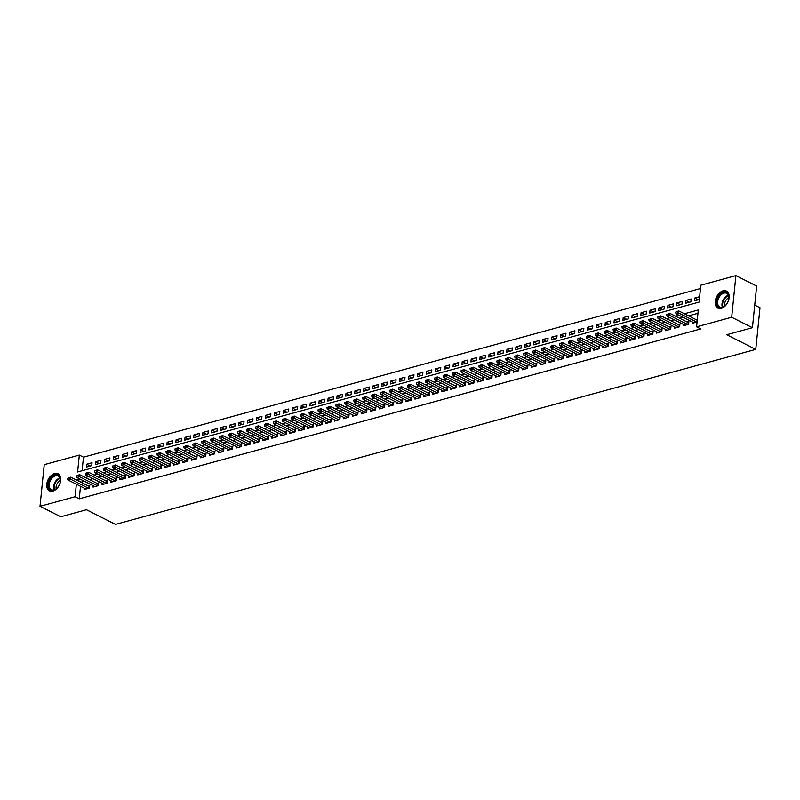 <?xml version="1.0" encoding="UTF-8"?>
<svg xmlns="http://www.w3.org/2000/svg" width="800" height="800" viewBox="0 0 800 800"><rect width="100%" height="100%" fill="white"/><g stroke="black" fill="none" stroke-linecap="round" stroke-linejoin="round"><path stroke-width="1.2" d="M721.28 308.38A9.56 6.23 116.8 0 1 717.87 308.14A9.56 6.23 116.8 0 1 715.68 299.14A9.56 6.23 116.8 0 1 723.06 290.82A9.56 6.23 116.8 0 1 726.48 291.07A9.56 6.23 116.8 0 1 728.67 300.07A9.56 6.23 116.8 0 1 721.28 308.38M52.85 491.1A9.56 6.23 116.8 0 1 49.44 490.86A9.56 6.23 116.8 0 1 47.24 481.86A9.56 6.23 116.8 0 1 54.63 473.54A9.56 6.23 116.8 0 1 58.04 473.79A9.56 6.23 116.8 0 1 60.24 482.79A9.56 6.23 116.8 0 1 52.85 491.1M754.73 305.08L760 307.73L755.77 349.38L115.51 524.4L86.46 509.75L60.75 516.78L40 506.32L44.23 464.68L79.33 455.08L77.61 471.97L699.1 302.08L700.81 285.2L735.91 275.6L731.68 317.25L696.58 326.84L698.3 309.96L684.41 313.75M700.48 288.52L83.48 457.18L79.33 455.08M731.68 317.25L752.43 327.71L756.66 286.06L735.91 275.6M692.31 321.95L692.17 323.34L697.08 322M683.37 324.4L683.23 325.78L688.6 324.32L688.88 321.5L687.01 322.01M674.43 326.84L674.29 328.23L679.65 326.76L679.94 323.95L678.07 324.46M665.49 329.29L665.35 330.67L670.71 329.21L671 326.39L669.12 326.9M656.55 331.73L656.4 333.12L661.77 331.65L662.06 328.84L660.18 329.35M647.6 334.17L647.46 335.56L652.83 334.09L653.11 331.28L651.24 331.79M638.66 336.62L638.52 338.01L643.89 336.54L644.17 333.72L642.3 334.24M629.72 339.06L629.58 340.45L634.94 338.98L635.23 336.17L633.36 336.68M620.78 341.51L620.64 342.89L626 341.43L626.29 338.61L624.41 339.13M611.83 343.95L611.69 345.34L617.06 343.87L617.34 341.06L615.47 341.57M602.89 346.4L602.75 347.78L608.12 346.32L608.4 343.5L606.53 344.01M593.95 348.84L593.81 350.23L599.17 348.76L599.46 345.95L597.59 346.46M585.01 351.29L584.87 352.67L590.23 351.2L590.52 348.39L588.64 348.9M576.07 353.73L575.92 355.12L581.29 353.65L581.58 350.84L579.7 351.35M567.12 356.17L566.98 357.56L572.35 356.09L572.63 353.28L570.76 353.79M558.18 358.62L558.04 360L563.41 358.54L563.69 355.72L561.82 356.24M549.24 361.06L549.1 362.45L554.46 360.98L554.75 358.17L552.88 358.68M540.3 363.51L540.16 364.89L545.52 363.43L545.81 360.61L543.93 361.13M531.35 365.95L531.21 367.34L536.58 365.87L536.86 363.06L534.99 363.57M522.41 368.4L522.27 369.78L527.64 368.32L527.92 365.5L526.05 366.01M513.47 370.84L513.33 372.23L518.69 370.76L518.98 367.95L517.11 368.46M504.53 373.29L504.39 374.67L509.75 373.2L510.04 370.39L508.16 370.9M495.59 375.73L495.44 377.12L500.81 375.65L501.1 372.84L499.22 373.35M486.64 378.17L486.5 379.56L491.87 378.09L492.15 375.28L490.28 375.79M477.7 380.62L477.56 382L482.93 380.54L483.21 377.72L481.34 378.24M468.76 383.06L468.62 384.45L473.98 382.98L474.27 380.17L472.39 380.68M459.82 385.51L459.68 386.89L465.04 385.43L465.33 382.61L463.45 383.13M450.87 387.95L450.73 389.34L456.1 387.87L456.38 385.06L454.51 385.57M441.93 390.4L441.79 391.78L447.16 390.32L447.44 387.5L445.57 388.01M432.99 392.84L432.85 394.23L438.21 392.76L438.5 389.95L436.63 390.46M424.05 395.28L423.91 396.67L429.27 395.2L429.56 392.39L427.68 392.9M415.1 397.73L414.96 399.12L420.33 397.65L420.62 394.84L418.74 395.35M406.16 400.17L406.02 401.56L411.39 400.09L411.67 397.28L409.8 397.79M397.22 402.62L397.08 404L402.44 402.54L402.73 399.72L400.86 400.24M388.28 405.06L388.14 406.45L393.5 404.98L393.79 402.17L391.91 402.68M379.34 407.51L379.2 408.89L384.56 407.43L384.85 404.61L382.97 405.12M370.39 409.95L370.25 411.34L375.62 409.87L375.9 407.06L374.03 407.57M361.45 412.4L361.31 413.78L366.68 412.32L366.96 409.5L365.09 410.01M352.51 414.84L352.37 416.23L357.73 414.76L358.02 411.95L356.15 412.46M343.57 417.28L343.43 418.67L348.79 417.2L349.08 414.39L347.2 414.9M334.62 419.73L334.48 421.12L339.85 419.65L340.13 416.83L338.26 417.35M325.68 422.17L325.54 423.56L330.91 422.09L331.19 419.28L329.32 419.79M316.74 424.62L316.6 426L321.96 424.54L322.25 421.72L320.38 422.24M307.8 427.06L307.66 428.45L313.02 426.98L313.31 424.17L311.43 424.68M298.86 429.51L298.71 430.89L304.08 429.43L304.37 426.61L302.49 427.12M289.91 431.95L289.77 433.34L295.14 431.87L295.42 429.06L293.55 429.57M280.97 434.4L280.83 435.78L286.2 434.31L286.48 431.5L284.61 432.01M272.03 436.84L271.89 438.23L277.25 436.76L277.54 433.95L275.67 434.46M263.09 439.28L262.95 440.67L268.31 439.2L268.6 436.39L266.72 436.9M254.14 441.73L254 443.11L259.37 441.65L259.65 438.83L257.78 439.35M245.2 444.17L245.06 445.56L250.43 444.09L250.71 441.28L248.84 441.79M236.26 446.62L236.12 448L241.48 446.54L241.77 443.72L239.9 444.24M227.32 449.06L227.18 450.45L232.54 448.98L232.83 446.17L230.95 446.68M218.38 451.51L218.23 452.89L223.6 451.43L223.89 448.61L222.01 449.12M209.43 453.95L209.29 455.34L214.66 453.87L214.94 451.06L213.07 451.57M200.49 456.4L200.35 457.78L205.72 456.31L206 453.5L204.13 454.01M191.55 458.84L191.41 460.23L196.77 458.76L197.06 455.95L195.19 456.46M182.61 461.28L182.47 462.67L187.83 461.2L188.12 458.39L186.24 458.9M173.66 463.73L173.52 465.11L178.89 463.65L179.17 460.83L177.3 461.35M164.72 466.17L164.58 467.56L169.95 466.09L170.23 463.28L168.36 463.79M155.78 468.62L155.64 470L161 468.54L161.29 465.72L159.42 466.24M146.84 471.06L146.7 472.45L152.06 470.98L152.35 468.17L150.47 468.68M137.9 473.51L137.75 474.89L143.12 473.43L143.41 470.61L141.53 471.12M128.95 475.95L128.81 477.34L134.18 475.87L134.46 473.06L132.59 473.57M120.01 478.39L119.87 479.78L125.24 478.31L125.52 475.5L123.65 476.01M111.07 480.84L110.93 482.23L116.29 480.76L116.58 477.94L114.7 478.46M102.13 483.28L101.99 484.67L107.35 483.2L107.64 480.39L105.76 480.9M93.18 485.73L93.04 487.11L98.41 485.65L98.69 482.83L96.82 483.35M90.19 466.01L86.67 464.24L92.04 462.77L91.75 465.58L86.39 467.05L86.67 464.24M99.13 463.56L95.62 461.79L100.98 460.32L100.69 463.14L95.33 464.6L95.62 461.79M108.08 461.12L104.56 459.35L109.92 457.88L109.64 460.69L104.27 462.16L104.56 459.35M117.02 458.68L113.5 456.9L118.87 455.44L118.58 458.25L113.21 459.72L113.5 456.9M125.96 456.23L122.44 454.46L127.81 452.99L127.52 455.8L122.16 457.27L122.44 454.46M134.9 453.79L131.38 452.01L136.75 450.55L136.46 453.36L131.1 454.83L131.38 452.01M143.84 451.34L140.33 449.57L145.69 448.1L145.41 450.92L140.04 452.38L140.33 449.57M152.79 448.9L149.27 447.12L154.63 445.66L154.35 448.47L148.98 449.94L149.27 447.12M161.73 446.45L158.21 444.68L163.58 443.21L163.29 446.03L157.93 447.49L158.21 444.68M170.67 444.01L167.15 442.24L172.52 440.77L172.23 443.58L166.87 445.05L167.15 442.24M179.61 441.57L176.1 439.79L181.46 438.32L181.18 441.14L175.81 442.6L176.1 439.79M188.56 439.12L185.04 437.35L190.4 435.88L190.12 438.69L184.75 440.16L185.04 437.35M197.5 436.68L193.98 434.9L199.35 433.44L199.06 436.25L193.69 437.72L193.98 434.9M206.44 434.23L202.92 432.46L208.29 430.99L208 433.81L202.64 435.27L202.92 432.46M215.38 431.79L211.86 430.01L217.23 428.55L216.94 431.36L211.58 432.83L211.86 430.01M224.33 429.34L220.81 427.57L226.17 426.1L225.89 428.92L220.52 430.38L220.81 427.57M233.27 426.9L229.75 425.12L235.11 423.66L234.83 426.47L229.46 427.94L229.75 425.12M242.21 424.45L238.69 422.68L244.06 421.21L243.77 424.03L238.41 425.49L238.69 422.68M251.15 422.01L247.63 420.24L253 418.77L252.71 421.58L247.35 423.05L247.63 420.24M260.09 419.57L256.58 417.79L261.94 416.32L261.66 419.14L256.29 420.61L256.58 417.79M269.04 417.12L265.52 415.35L270.88 413.88L270.6 416.69L265.23 418.16L265.52 415.35M277.98 414.68L274.46 412.9L279.83 411.44L279.54 414.25L274.17 415.72L274.46 412.9M286.92 412.23L283.4 410.46L288.77 408.99L288.48 411.81L283.12 413.27L283.4 410.46M295.86 409.79L292.34 408.01L297.71 406.55L297.42 409.36L292.06 410.83L292.34 408.01M304.81 407.34L301.29 405.57L306.65 404.1L306.37 406.92L301 408.38L301.29 405.57M313.75 404.9L310.23 403.13L315.59 401.66L315.31 404.47L309.94 405.94L310.23 403.13M322.69 402.45L319.17 400.68L324.54 399.21L324.25 402.03L318.89 403.49L319.17 400.68M331.63 400.01L328.11 398.24L333.48 396.77L333.19 399.58L327.83 401.05L328.11 398.24M340.57 397.57L337.06 395.79L342.42 394.33L342.14 397.14L336.77 398.61L337.06 395.79M349.52 395.12L346 393.35L351.36 391.88L351.08 394.69L345.71 396.16L346 393.35M358.46 392.68L354.94 390.9L360.31 389.44L360.02 392.25L354.65 393.72L354.94 390.9M367.4 390.23L363.88 388.46L369.25 386.99L368.96 389.81L363.6 391.27L363.88 388.46M376.34 387.79L372.83 386.01L378.19 384.55L377.9 387.36L372.54 388.83L372.83 386.01M385.29 385.34L381.77 383.57L387.13 382.1L386.85 384.92L381.48 386.38L381.77 383.57M394.23 382.9L390.71 381.13L396.07 379.66L395.79 382.47L390.42 383.94L390.71 381.13M403.17 380.45L399.65 378.68L405.02 377.21L404.73 380.03L399.37 381.49L399.65 378.68M412.11 378.01L408.59 376.24L413.96 374.77L413.67 377.58L408.31 379.05L408.59 376.24M421.05 375.57L417.54 373.79L422.9 372.33L422.62 375.14L417.25 376.61L417.54 373.79M430 373.12L426.48 371.35L431.84 369.88L431.56 372.69L426.19 374.16L426.48 371.35M438.94 370.68L435.42 368.9L440.79 367.44L440.5 370.25L435.13 371.72L435.42 368.9M447.88 368.23L444.36 366.46L449.73 364.99L449.44 367.81L444.08 369.27L444.36 366.46M456.82 365.79L453.31 364.01L458.67 362.55L458.38 365.36L453.02 366.83L453.31 364.01M465.77 363.34L462.25 361.57L467.61 360.1L467.33 362.92L461.96 364.38L462.25 361.57M474.71 360.9L471.19 359.13L476.56 357.66L476.27 360.47L470.9 361.94L471.19 359.13M483.65 358.46L480.13 356.68L485.5 355.21L485.21 358.03L479.85 359.5L480.13 356.68M492.59 356.01L489.07 354.24L494.44 352.77L494.15 355.58L488.79 357.05L489.07 354.24M501.53 353.57L498.02 351.79L503.38 350.33L503.1 353.14L497.73 354.61L498.02 351.79M510.48 351.12L506.96 349.35L512.32 347.88L512.04 350.7L506.67 352.16L506.96 349.35M519.42 348.68L515.9 346.9L521.27 345.44L520.98 348.25L515.62 349.72L515.9 346.9M528.36 346.23L524.84 344.46L530.21 342.99L529.92 345.81L524.56 347.27L524.84 344.46M537.3 343.79L533.79 342.01L539.15 340.55L538.87 343.36L533.5 344.83L533.79 342.01M546.25 341.34L542.73 339.57L548.09 338.1L547.81 340.92L542.44 342.38L542.73 339.57M555.19 338.9L551.67 337.13L557.04 335.66L556.75 338.47L551.38 339.94L551.67 337.13M564.13 336.46L560.61 334.68L565.98 333.22L565.69 336.03L560.33 337.5L560.61 334.68M573.07 334.01L569.55 332.24L574.92 330.77L574.63 333.58L569.27 335.05L569.55 332.24M582.02 331.57L578.5 329.79L583.86 328.33L583.58 331.14L578.21 332.61L578.5 329.79M590.96 329.12L587.44 327.35L592.8 325.88L592.52 328.7L587.15 330.16L587.44 327.35M599.9 326.68L596.38 324.9L601.75 323.44L601.46 326.25L596.1 327.72L596.38 324.9M608.84 324.23L605.32 322.46L610.69 320.99L610.4 323.81L605.04 325.27L605.32 322.46M617.78 321.79L614.27 320.02L619.63 318.55L619.35 321.36L613.98 322.83L614.27 320.02M626.73 319.34L623.21 317.57L628.57 316.1L628.29 318.92L622.92 320.38L623.21 317.57M635.67 316.9L632.15 315.13L637.52 313.66L637.23 316.47L631.86 317.94L632.15 315.13M644.61 314.46L641.09 312.68L646.46 311.22L646.17 314.03L640.81 315.5L641.09 312.68M653.55 312.01L650.03 310.24L655.4 308.77L655.11 311.58L649.75 313.05L650.03 310.24M662.5 309.57L658.98 307.79L664.34 306.33L664.06 309.14L658.69 310.61L658.98 307.79M671.44 307.12L667.92 305.35L673.28 303.88L673 306.7L667.63 308.16L667.92 305.35M680.38 304.68L676.86 302.9L682.23 301.44L681.94 304.25L676.58 305.72L676.86 302.9M689.32 302.23L685.8 300.46L691.17 298.99L690.88 301.81L685.52 303.27L685.8 300.46M83.48 457.18L82.1 470.74M699.65 296.68L694.75 298.02L694.46 300.83L699.36 299.49M80.52 486.3L79.25 498.82L700.73 328.93L696.58 326.84M697.96 313.28L688.56 315.85M683.14 317.33L679.62 318.29M674.2 319.77L670.68 320.73M665.26 322.22L661.74 323.18M656.31 324.66L652.79 325.62M647.37 327.11L643.85 328.07M638.43 329.55L634.91 330.51M629.49 331.99L625.97 332.96M620.54 334.44L617.02 335.4M611.6 336.88L608.08 337.85M602.66 339.33L599.14 340.29M593.72 341.77L590.2 342.73M584.78 344.22L581.26 345.18M575.83 346.66L572.31 347.62M566.89 349.11L563.37 350.07M557.95 351.55L554.43 352.51M549.01 353.99L545.49 354.96M540.06 356.44L536.54 357.4M531.12 358.88L527.6 359.85M522.18 361.33L518.66 362.29M513.24 363.77L509.72 364.73M504.3 366.22L500.78 367.18M495.35 368.66L491.83 369.62M486.41 371.1L482.89 372.07M477.47 373.55L473.95 374.51M468.53 375.99L465.01 376.96M459.58 378.44L456.06 379.4M450.64 380.88L447.12 381.84M441.7 383.33L438.18 384.29M432.76 385.77L429.24 386.73M423.82 388.22L420.29 389.18M414.87 390.66L411.35 391.62M405.93 393.1L402.41 394.07M396.99 395.55L393.47 396.51M388.05 397.99L384.53 398.96M379.1 400.44L375.58 401.4M370.16 402.88L366.64 403.84M361.22 405.33L357.7 406.29M352.28 407.77L348.76 408.73M343.34 410.22L339.81 411.18M334.39 412.66L330.87 413.62M325.45 415.1L321.93 416.07M316.51 417.55L312.99 418.51M307.57 419.99L304.05 420.96M298.62 422.44L295.1 423.4M289.68 424.88L286.16 425.84M280.74 427.33L277.22 428.29M271.8 429.77L268.28 430.73M262.85 432.21L259.33 433.18M253.91 434.66L250.39 435.62M244.97 437.1L241.45 438.07M236.03 439.55L232.51 440.51M227.09 441.99L223.57 442.95M218.14 444.44L214.62 445.4M209.2 446.88L205.68 447.84M200.26 449.33L196.74 450.29M191.32 451.77L187.8 452.73M182.37 454.21L178.85 455.18M173.43 456.66L169.91 457.62M164.49 459.1L160.97 460.07M155.55 461.55L152.03 462.51M146.61 463.99L143.09 464.95M137.66 466.44L134.14 467.4M128.72 468.88L125.2 469.84M119.78 471.33L116.26 472.29M110.84 473.77L107.32 474.73M101.89 476.21L98.37 477.18M92.95 478.66L89.43 479.62M84.01 481.1L80.93 482.29M84.24 488.17L84.1 489.56L89.47 488.09L89.75 485.28L87.88 485.79M697.36 319.18L695.95 319.57M752.43 327.71L726.72 334.73L755.77 349.38M79.25 498.82L75.1 496.73L40 506.32M79.86 479.01L76.78 480.19M76.37 484.2L75.1 496.73M678.99 315.24L675.47 316.2M670.05 317.68L666.53 318.64M661.11 320.12L657.59 321.09M652.16 322.57L648.64 323.53M643.22 325.01L639.7 325.98M634.28 327.46L630.76 328.42M625.34 329.9L621.82 330.86M616.4 332.35L612.87 333.31M607.45 334.79L603.93 335.75M598.51 337.24L594.99 338.2M589.57 339.68L586.05 340.64M580.63 342.12L577.11 343.09M571.68 344.57L568.16 345.53M562.74 347.01L559.22 347.98M553.8 349.46L550.28 350.42M544.86 351.9L541.34 352.86M535.91 354.35L532.39 355.31M526.97 356.79L523.45 357.75M518.03 359.24L514.51 360.2M509.09 361.68L505.57 362.64M500.15 364.12L496.63 365.09M491.2 366.57L487.68 367.53M482.26 369.01L478.74 369.98M473.32 371.46L469.8 372.42M464.38 373.9L460.86 374.86M455.43 376.35L451.91 377.31M446.49 378.79L442.97 379.75M437.55 381.23L434.03 382.2M428.61 383.68L425.09 384.64M419.67 386.12L416.15 387.09M410.72 388.57L407.2 389.53M401.78 391.01L398.26 391.97M392.84 393.46L389.32 394.42M383.9 395.9L380.38 396.86M374.95 398.35L371.43 399.31M366.01 400.79L362.49 401.75M357.07 403.23L353.55 404.2M348.13 405.68L344.61 406.64M339.19 408.12L335.66 409.09M330.24 410.57L326.72 411.53M321.3 413.01L317.78 413.97M312.36 415.46L308.84 416.42M303.42 417.9L299.9 418.86M294.47 420.35L290.95 421.31M285.53 422.79L282.01 423.75M276.59 425.23L273.07 426.2M267.65 427.68L264.13 428.64M258.71 430.12L255.18 431.09M249.76 432.57L246.24 433.53M240.82 435.01L237.3 435.97M231.88 437.46L228.36 438.42M222.94 439.9L219.42 440.86M213.99 442.34L210.47 443.31M205.05 444.79L201.53 445.75M196.11 447.23L192.59 448.2M187.17 449.68L183.65 450.64M178.23 452.12L174.7 453.08M169.28 454.57L165.76 455.53M160.34 457.01L156.82 457.97M151.4 459.46L147.88 460.42M142.46 461.9L138.94 462.86M133.51 464.34L129.99 465.31M124.57 466.79L121.05 467.75M115.63 469.23L112.11 470.2M106.69 471.68L103.17 472.64M97.74 474.12L94.22 475.08M88.8 476.57L85.28 477.53M80.96 481.94L76.81 479.84M698.26 299.79L694.75 298.02M68.91 477.99L67.57 478.36L68.91 477.99L70.57 479.19L70.78 477.17L89.62 486.58M85.97 489.05L67.89 479.93L70.57 479.19L88.66 488.31M67.57 478.36L67.89 479.93M70.78 477.17L68.94 477.65M53.63 490.25A8.27 5.39 116.8 0 1 48.37 484.31A8.27 5.39 116.8 0 1 55.18 475.06A8.27 5.39 116.8 0 1 60.44 480.96A8.27 5.39 116.8 0 1 56.63 488.52A8.27 5.39 116.8 0 1 53.63 490.25M60.43 481.13A7.66 4.99 -63.2 0 0 58.27 476.03A7.66 4.99 -63.2 0 0 55.53 475.83A7.66 4.99 -63.2 0 0 49.61 482.49A7.66 4.99 -63.2 0 0 51.37 489.7A7.66 4.99 -63.2 0 0 54.1 489.9A7.66 4.99 -63.2 0 0 56.76 488.4M56.18 488.86A6.03 3.93 116.8 0 1 60.45 480.4M58.64 474.16A9.5 6.19 -63.2 0 0 55.29 473.93A9.5 6.19 -63.2 0 0 47.96 482.17A9.5 6.19 -63.2 0 0 50.09 491.12M717.22 305.16A8.27 5.39 116.8 0 1 720.49 294.18A8.27 5.39 116.8 0 1 728.45 294.71A8.27 5.39 116.8 0 1 728.88 298.24A8.27 5.39 116.8 0 1 725.07 305.8A8.27 5.39 116.8 0 1 717.22 305.16M728.86 298.41A7.66 4.99 -63.2 0 0 728.45 295.31A7.66 4.99 -63.2 0 0 726.7 293.31A7.66 4.99 -63.2 0 0 719.82 296.23A7.66 4.99 -63.2 0 0 718.05 304.99A7.66 4.99 -63.2 0 0 719.8 306.98A7.66 4.99 -63.2 0 0 725.19 305.68M724.62 306.14A6.03 3.93 116.8 0 1 728.89 297.68M727.08 291.44A9.5 6.19 -63.2 0 0 718.57 295.1A9.5 6.19 -63.2 0 0 716.39 305.94A9.5 6.19 -63.2 0 0 718.53 308.4M77.85 475.55L76.51 475.91L77.85 475.55L79.51 476.75L79.72 474.72L98.56 484.13M94.92 486.6L76.83 477.48L79.51 476.75L97.6 485.87M76.51 475.91L76.83 477.48M79.72 474.72L77.88 475.21M86.79 473.1L85.45 473.47L86.79 473.1L88.45 474.31L88.66 472.28L107.5 481.69M103.86 484.16L85.77 475.04L88.45 474.31L106.54 483.42M85.45 473.47L85.77 475.04M88.66 472.28L86.83 472.76M95.73 470.66L94.39 471.02L95.73 470.66L97.4 471.86L97.6 469.84L116.45 479.24M112.8 481.71L94.71 472.59L97.4 471.86L115.48 480.98M94.39 471.02L94.71 472.59M97.6 469.84L95.77 470.32M104.68 468.21L103.33 468.58L104.68 468.21L106.34 469.42L106.55 467.39L125.39 476.8M121.74 479.27L103.66 470.15L106.34 469.42L124.43 478.54M103.33 468.58L103.66 470.15M106.55 467.39L104.71 467.87M113.62 465.77L112.28 466.13L113.62 465.77L115.28 466.97L115.49 464.95L134.33 474.36M130.69 476.82L112.6 467.71L115.28 466.97L133.37 476.09M112.28 466.13L112.6 467.71M115.49 464.95L113.65 465.43M122.56 463.32L121.22 463.69L122.56 463.32L124.22 464.53L124.43 462.5L143.27 471.91M139.63 474.38L121.54 465.26L124.22 464.53L142.31 473.65M121.22 463.69L121.54 465.26M124.43 462.5L122.59 462.99M131.5 460.88L130.16 461.25L131.5 460.88L133.17 462.08L133.37 460.06L152.22 469.47M148.57 471.94L130.48 462.82L133.17 462.08L151.25 471.2M130.16 461.25L130.48 462.82M133.37 460.06L131.54 460.54M140.44 458.43L139.1 458.8L140.44 458.43L142.11 459.64L142.31 457.61L161.16 467.02M157.51 469.49L139.43 460.37L142.11 459.64L160.2 468.76M139.1 458.8L139.43 460.37M142.31 457.61L140.48 458.1M149.39 455.99L148.05 456.36L149.39 455.99L151.05 457.19L151.26 455.17L170.1 464.58M166.46 467.05L148.37 457.93L151.05 457.19L169.14 466.31M148.05 456.36L148.37 457.93M151.26 455.17L149.42 455.65M158.33 453.55L156.99 453.91L158.33 453.55L159.99 454.75L160.2 452.72L179.04 462.13M175.4 464.6L157.31 455.48L159.99 454.75L178.08 463.87M156.99 453.91L157.31 455.48M160.2 452.72L158.36 453.21M167.27 451.1L165.93 451.47L167.27 451.1L168.93 452.31L169.14 450.28L187.98 459.69M184.34 462.16L166.25 453.04L168.93 452.31L187.02 461.42M165.93 451.47L166.25 453.04M169.14 450.28L167.31 450.76M176.21 448.66L174.87 449.02L176.21 448.66L177.88 449.86L178.08 447.84L196.93 457.25M193.28 459.71L175.19 450.59L177.88 449.86L195.96 458.98M174.87 449.02L175.19 450.59M178.08 447.84L176.25 448.32M185.16 446.21L183.81 446.58L185.16 446.21L186.82 447.42L187.03 445.39L205.87 454.8M202.22 457.27L184.14 448.15L186.82 447.42L204.91 456.54M183.81 446.58L184.14 448.15M187.03 445.39L185.19 445.87M194.1 443.77L192.76 444.13L194.1 443.77L195.76 444.97L195.97 442.95L214.81 452.36M211.17 454.82L193.08 445.71L195.76 444.97L213.85 454.09M192.76 444.13L193.08 445.71M195.97 442.95L194.13 443.43M203.04 441.32L201.7 441.69L203.04 441.32L204.7 442.53L204.91 440.5L223.75 449.91M220.11 452.38L202.02 443.26L204.7 442.53L222.79 451.65M201.7 441.69L202.02 443.26M204.91 440.5L203.07 440.99M211.98 438.88L210.64 439.25L211.98 438.88L213.65 440.08L213.85 438.06L232.7 447.47M229.05 449.94L210.96 440.82L213.65 440.08L231.73 449.2M210.64 439.25L210.96 440.82M213.85 438.06L212.02 438.54M220.92 436.43L219.58 436.8L220.92 436.43L222.59 437.64L222.79 435.61L241.64 445.02M237.99 447.49L219.91 438.37L222.59 437.64L240.68 446.76M219.58 436.8L219.91 438.37M222.79 435.61L220.96 436.1M229.87 433.99L228.53 434.36L229.87 433.99L231.53 435.19L231.74 433.17L250.58 442.58M246.94 445.05L228.85 435.93L231.53 435.19L249.62 444.31M228.53 434.36L228.85 435.93M231.74 433.17L229.9 433.65M238.81 431.55L237.47 431.91L238.81 431.55L240.47 432.75L240.68 430.72L259.52 440.13M255.88 442.6L237.79 433.48L240.47 432.75L258.56 441.87M237.47 431.91L237.79 433.48M240.68 430.72L238.84 431.21M247.75 429.1L246.41 429.47L247.75 429.1L249.42 430.31L249.62 428.28L268.46 437.69M264.82 440.16L246.73 431.04L249.42 430.31L267.5 439.42M246.41 429.47L246.73 431.04M249.62 428.28L247.79 428.76M256.69 426.66L255.35 427.02L256.69 426.66L258.36 427.86L258.56 425.84L277.41 435.25M273.76 437.71L255.67 428.6L258.36 427.86L276.44 436.98M255.35 427.02L255.67 428.6M258.56 425.84L256.73 426.32M265.64 424.21L264.29 424.58L265.64 424.21L267.3 425.42L267.51 423.39L286.35 432.8M282.7 435.27L264.62 426.15L267.3 425.42L285.39 434.54M264.29 424.58L264.62 426.15M267.51 423.39L265.67 423.87M274.58 421.77L273.24 422.13L274.58 421.77L276.24 422.97L276.45 420.95L295.29 430.36M291.65 432.82L273.56 423.71L276.24 422.97L294.33 432.09M273.24 422.13L273.56 423.71M276.45 420.95L274.61 421.43M283.52 419.32L282.18 419.69L283.52 419.32L285.18 420.53L285.39 418.5L304.23 427.91M300.59 430.38L282.5 421.26L285.18 420.53L303.27 429.65M282.18 419.69L282.5 421.26M285.39 418.5L283.55 418.99M292.46 416.88L291.12 417.25L292.46 416.88L294.13 418.08L294.33 416.06L313.18 425.47M309.53 427.94L291.44 418.82L294.13 418.08L312.21 427.2M291.12 417.25L291.44 418.82M294.33 416.06L292.5 416.54M301.4 414.44L300.06 414.8L301.4 414.44L303.07 415.64L303.27 413.61L322.12 423.02M318.47 425.49L300.39 416.37L303.07 415.64L321.16 424.76M300.06 414.8L300.39 416.37M303.27 413.61L301.44 414.1M310.35 411.99L309.01 412.36L310.35 411.99L312.01 413.2L312.22 411.17L331.06 420.58M327.42 423.05L309.33 413.93L312.01 413.2L330.1 422.31M309.01 412.36L309.33 413.93M312.22 411.17L310.38 411.65M319.29 409.55L317.95 409.91L319.29 409.55L320.95 410.75L321.16 408.73L340 418.13M336.36 420.6L318.27 411.48L320.95 410.75L339.04 419.87M317.95 409.91L318.27 411.48M321.16 408.73L319.32 409.21M328.23 407.1L326.89 407.47L328.23 407.1L329.9 408.31L330.1 406.28L348.95 415.69M345.3 418.16L327.21 409.04L329.9 408.31L347.98 417.43M326.89 407.47L327.21 409.04M330.1 406.28L328.27 406.76M337.17 404.66L335.83 405.02L337.17 404.66L338.84 405.86L339.04 403.84L357.89 413.25M354.24 415.71L336.16 406.6L338.84 405.86L356.92 414.98M335.83 405.02L336.16 406.6M339.04 403.84L337.21 404.32M346.12 402.21L344.77 402.58L346.12 402.21L347.78 403.42L347.99 401.39L366.83 410.8M363.18 413.27L345.1 404.15L347.78 403.42L365.87 412.54M344.77 402.58L345.1 404.15M347.99 401.39L346.15 401.88M355.06 399.77L353.72 400.14L355.06 399.77L356.72 400.97L356.93 398.95L375.77 408.36M372.13 410.83L354.04 401.71L356.72 400.97L374.81 410.09M353.72 400.14L354.04 401.71M356.93 398.95L355.09 399.43M364 397.32L362.66 397.69L364 397.32L365.66 398.53L365.87 396.5L384.71 405.91M381.07 408.38L362.98 399.26L365.66 398.53L383.75 407.65M362.66 397.69L362.98 399.26M365.87 396.5L364.03 396.99M372.94 394.88L371.6 395.25L372.94 394.88L374.61 396.08L374.81 394.06L393.66 403.47M390.01 405.94L371.92 396.82L374.61 396.08L392.69 405.2M371.6 395.25L371.92 396.82M374.81 394.06L372.98 394.54M381.89 392.44L380.54 392.8L381.89 392.44L383.55 393.64L383.75 391.61L402.6 401.02M398.95 403.49L380.87 394.37L383.55 393.64L401.64 402.76M380.54 392.8L380.87 394.37M383.75 391.61L381.92 392.1M390.83 389.99L389.49 390.36L390.83 389.99L392.49 391.2L392.7 389.17L411.54 398.58M407.9 401.05L389.81 391.93L392.49 391.2L410.58 400.31M389.49 390.36L389.81 391.93M392.7 389.17L390.86 389.65M399.77 387.55L398.43 387.91L399.77 387.55L401.43 388.75L401.64 386.73L420.48 396.13M416.84 398.6L398.75 389.48L401.43 388.75L419.52 397.87M398.43 387.91L398.75 389.48M401.64 386.73L399.8 387.21M408.71 385.1L407.37 385.47L408.71 385.1L410.38 386.31L410.58 384.28L429.43 393.69M425.78 396.16L407.69 387.04L410.38 386.31L428.46 395.43M407.37 385.47L407.69 387.04M410.58 384.28L408.75 384.76M417.65 382.66L416.31 383.02L417.65 382.66L419.32 383.86L419.52 381.84L438.37 391.25M434.72 393.71L416.64 384.6L419.32 383.86L437.41 392.98M416.31 383.02L416.64 384.6M419.52 381.84L417.69 382.32M426.6 380.21L425.26 380.58L426.6 380.21L428.26 381.42L428.47 379.39L447.31 388.8M443.66 391.27L425.58 382.15L428.26 381.42L446.35 390.54M425.26 380.58L425.58 382.15M428.47 379.39L426.63 379.88M435.54 377.77L434.2 378.14L435.54 377.77L437.2 378.97L437.41 376.95L456.25 386.36M452.61 388.83L434.52 379.71L437.2 378.97L455.29 388.09M434.2 378.14L434.52 379.71M437.41 376.95L435.57 377.43M444.48 375.32L443.14 375.69L444.48 375.32L446.14 376.53L446.35 374.5L465.19 383.91M461.55 386.38L443.46 377.26L446.14 376.53L464.23 385.65M443.14 375.69L443.46 377.26M446.35 374.5L444.52 374.99M453.42 372.88L452.08 373.25L453.42 372.88L455.09 374.08L455.29 372.06L474.14 381.47M470.49 383.94L452.4 374.82L455.09 374.08L473.17 383.2M452.08 373.25L452.4 374.82M455.29 372.06L453.46 372.54M462.37 370.44L461.02 370.8L462.37 370.44L464.03 371.64L464.23 369.61L483.08 379.02M479.43 381.49L461.35 372.37L464.03 371.64L482.12 380.76M461.02 370.8L461.35 372.37M464.23 369.61L462.4 370.1M471.31 367.99L469.97 368.36L471.31 367.99L472.97 369.2L473.18 367.17L492.02 376.58M488.38 379.05L470.29 369.93L472.97 369.2L491.06 378.31M469.97 368.36L470.29 369.93M473.18 367.17L471.34 367.65M480.25 365.55L478.91 365.91L480.25 365.55L481.91 366.75L482.12 364.73L500.96 374.14M497.32 376.6L479.23 367.48L481.91 366.75L500 375.87M478.91 365.91L479.23 367.48M482.12 364.73L480.28 365.21M489.19 363.1L487.85 363.47L489.19 363.1L490.86 364.31L491.06 362.28L509.91 371.69M506.26 374.16L488.17 365.04L490.86 364.31L508.94 373.43M487.85 363.47L488.17 365.04M491.06 362.28L489.23 362.76M498.13 360.66L496.79 361.02L498.13 360.66L499.8 361.86L500 359.84L518.85 369.25M515.2 371.71L497.12 362.6L499.8 361.86L517.89 370.98M496.79 361.02L497.12 362.6M500 359.84L498.17 360.32M507.08 358.21L505.74 358.58L507.08 358.21L508.74 359.42L508.95 357.39L527.79 366.8M524.14 369.27L506.06 360.15L508.74 359.42L526.83 368.54M505.74 358.58L506.06 360.15M508.95 357.39L507.11 357.88M516.02 355.77L514.68 356.14L516.02 355.77L517.68 356.97L517.89 354.95L536.73 364.36M533.09 366.83L515 357.71L517.68 356.97L535.77 366.09M514.68 356.14L515 357.71M517.89 354.95L516.05 355.43M524.96 353.32L523.62 353.69L524.96 353.32L526.62 354.53L526.83 352.5L545.67 361.91M542.03 364.38L523.94 355.26L526.62 354.53L544.71 363.65M523.62 353.69L523.94 355.26M526.83 352.5L525 352.99M533.9 350.88L532.56 351.25L533.9 350.88L535.57 352.09L535.77 350.06L554.62 359.47M550.97 361.94L532.88 352.82L535.57 352.09L553.65 361.2M532.56 351.25L532.88 352.82M535.77 350.06L533.94 350.54M542.85 348.44L541.5 348.8L542.85 348.44L544.51 349.64L544.72 347.61L563.56 357.02M559.91 359.49L541.83 350.37L544.51 349.64L562.6 358.76M541.5 348.8L541.83 350.37M544.72 347.61L542.88 348.1M551.79 345.99L550.45 346.36L551.79 345.99L553.45 347.2L553.66 345.17L572.5 354.58M568.86 357.05L550.77 347.93L553.45 347.2L571.54 356.31M550.45 346.36L550.77 347.93M553.66 345.17L551.82 345.65M560.73 343.55L559.39 343.91L560.73 343.55L562.39 344.75L562.6 342.73L581.44 352.14M577.8 354.6L559.71 345.49L562.39 344.75L580.48 353.87M559.39 343.91L559.71 345.49M562.6 342.73L560.76 343.21M569.67 341.1L568.33 341.47L569.67 341.1L571.34 342.31L571.54 340.28L590.39 349.69M586.74 352.16L568.65 343.04L571.34 342.31L589.42 351.43M568.33 341.47L568.65 343.04M571.54 340.28L569.71 340.77M578.61 338.66L577.27 339.02L578.61 338.66L580.28 339.86L580.48 337.84L599.33 347.25M595.68 349.71L577.6 340.6L580.28 339.86L598.37 348.98M577.27 339.02L577.6 340.6M580.48 337.84L578.65 338.32M587.56 336.21L586.22 336.58L587.56 336.21L589.22 337.42L589.43 335.39L608.27 344.8M604.63 347.27L586.54 338.15L589.22 337.42L607.31 346.54M586.22 336.58L586.54 338.15M589.43 335.39L587.59 335.88M596.5 333.77L595.16 334.14L596.5 333.77L598.16 334.97L598.37 332.95L617.21 342.36M613.57 344.83L595.48 335.71L598.16 334.97L616.25 344.09M595.16 334.14L595.48 335.71M598.37 332.95L596.53 333.43M605.44 331.33L604.1 331.69L605.44 331.33L607.11 332.53L607.31 330.5L626.15 339.91M622.51 342.38L604.42 333.26L607.11 332.53L625.19 341.65M604.1 331.69L604.42 333.26M607.31 330.5L605.48 330.99M614.38 328.88L613.04 329.25L614.38 328.88L616.05 330.09L616.25 328.06L635.1 337.47M631.45 339.94L613.36 330.82L616.05 330.09L634.13 339.2M613.04 329.25L613.36 330.82M616.25 328.06L614.42 328.54M623.33 326.44L621.98 326.8L623.33 326.44L624.99 327.64L625.2 325.62L644.04 335.02M640.39 337.49L622.31 328.37L624.99 327.64L643.08 336.76M621.98 326.8L622.31 328.37M625.2 325.62L623.36 326.1M632.27 323.99L630.93 324.36L632.27 323.99L633.93 325.2L634.14 323.17L652.98 332.58M649.34 335.05L631.25 325.93L633.93 325.2L652.02 334.32M630.93 324.36L631.25 325.93M634.14 323.17L632.3 323.65M641.21 321.55L639.87 321.91L641.21 321.55L642.87 322.75L643.08 320.73L661.92 330.14M658.28 332.6L640.19 323.49L642.87 322.75L660.96 331.87M639.87 321.91L640.19 323.49M643.08 320.73L641.24 321.21M650.15 319.1L648.81 319.47L650.15 319.1L651.82 320.31L652.02 318.28L670.87 327.69M667.22 330.16L649.13 321.04L651.82 320.31L669.9 329.43M648.81 319.47L649.13 321.04M652.02 318.28L650.19 318.77M659.09 316.66L657.75 317.03L659.09 316.66L660.76 317.86L660.96 315.84L679.81 325.25M676.16 327.72L658.08 318.6L660.76 317.86L678.85 326.98M657.75 317.03L658.08 318.6M660.96 315.84L659.13 316.32M668.04 314.21L666.7 314.58L668.04 314.21L669.7 315.42L669.91 313.39L688.75 322.8M685.11 325.27L667.02 316.15L669.7 315.42L687.79 324.54M666.7 314.58L667.02 316.15M669.91 313.39L668.07 313.88M676.98 311.77L675.64 312.14L676.98 311.77L678.64 312.97L678.85 310.95L697.26 320.22M694.05 322.83L675.96 313.71L678.64 312.97L696.73 322.09M675.64 312.14L675.96 313.71M678.85 310.95L677.01 311.43M89.16 488.18L89.33 486.49M88.84 488.26L89.03 486.37M53.97 489.94A7.66 4.99 116.8 0 1 54.64 482.88A7.66 4.99 116.8 0 1 59.86 478.01A7.66 4.99 116.8 0 1 60 477.98M60.17 478.47A7.41 4.83 -63.2 0 0 54.47 489.79M722.4 307.22A7.66 4.99 116.8 0 1 722.38 307.17A7.66 4.99 116.8 0 1 723.14 300.05A7.66 4.99 116.8 0 1 728.43 295.26M728.61 295.75A7.41 4.83 -63.2 0 0 722.9 307.07M98.1 485.73L98.27 484.04M97.78 485.82L97.98 483.93M107.04 483.29L107.21 481.6M106.73 483.37L106.92 481.48M115.98 480.84L116.15 479.16M115.67 480.93L115.86 479.04M124.93 478.4L125.1 476.71M124.61 478.48L124.8 476.6M133.87 475.95L134.04 474.27M133.55 476.04L133.75 474.15M142.81 473.51L142.98 471.82M142.5 473.6L142.69 471.71M151.75 471.07L151.92 469.38M151.44 471.15L151.63 469.26M160.69 468.62L160.87 466.93M160.38 468.71L160.57 466.82M169.64 466.18L169.81 464.49M169.32 466.26L169.51 464.37M178.58 463.73L178.75 462.04M178.27 463.82L178.46 461.93M187.52 461.29L187.69 459.6M187.21 461.37L187.4 459.48M196.46 458.84L196.64 457.16M196.15 458.93L196.34 457.04M205.41 456.4L205.58 454.71M205.09 456.48L205.28 454.6M214.35 453.95L214.52 452.27M214.03 454.04L214.23 452.15M223.29 451.51L223.46 449.82M222.98 451.6L223.17 449.71M232.23 449.07L232.4 447.38M231.92 449.15L232.11 447.26M241.17 446.62L241.35 444.93M240.86 446.71L241.05 444.82M250.12 444.18L250.29 442.49M249.8 444.26L250 442.37M259.06 441.73L259.23 440.04M258.75 441.82L258.94 439.93M268 439.29L268.17 437.6M267.69 439.37L267.88 437.49M276.94 436.84L277.12 435.16M276.63 436.93L276.82 435.04M285.89 434.4L286.06 432.71M285.57 434.49L285.76 432.6M294.83 431.95L295 430.27M294.51 432.04L294.71 430.15M303.77 429.51L303.94 427.82M303.46 429.6L303.65 427.71M312.71 427.07L312.88 425.38M312.4 427.15L312.59 425.26M321.66 424.62L321.83 422.93M321.34 424.71L321.53 422.82M330.6 422.18L330.77 420.49M330.28 422.26L330.48 420.37M339.54 419.73L339.71 418.05M339.23 419.82L339.42 417.93M348.48 417.29L348.65 415.6M348.17 417.37L348.36 415.49M357.42 414.84L357.6 413.16M357.11 414.93L357.3 413.04M366.37 412.4L366.54 410.71M366.05 412.49L366.24 410.6M375.31 409.96L375.48 408.27M374.99 410.04L375.19 408.15M384.25 407.51L384.42 405.82M383.94 407.6L384.13 405.71M393.19 405.07L393.36 403.38M392.88 405.15L393.07 403.26M402.14 402.62L402.31 400.93M401.82 402.71L402.01 400.82M411.08 400.18L411.25 398.49M410.76 400.26L410.96 398.37M420.02 397.73L420.19 396.05M419.71 397.82L419.9 395.93M428.96 395.29L429.13 393.6M428.65 395.37L428.84 393.49M437.9 392.84L438.08 391.16M437.59 392.93L437.78 391.04M446.85 390.4L447.02 388.71M446.53 390.49L446.72 388.6M455.79 387.96L455.96 386.27M455.47 388.04L455.67 386.15M464.73 385.51L464.9 383.82M464.42 385.6L464.61 383.71M473.67 383.07L473.84 381.38M473.36 383.15L473.55 381.26M482.62 380.62L482.79 378.93M482.3 380.71L482.49 378.82M491.56 378.18L491.73 376.49M491.24 378.26L491.44 376.38M500.5 375.73L500.67 374.05M500.19 375.82L500.38 373.93M509.44 373.29L509.61 371.6M509.13 373.38L509.32 371.49M518.38 370.84L518.56 369.16M518.07 370.93L518.26 369.04M527.33 368.4L527.5 366.71M527.01 368.49L527.2 366.6M536.27 365.96L536.44 364.27M535.96 366.04L536.15 364.15M545.21 363.51L545.38 361.82M544.9 363.6L545.09 361.71M554.15 361.07L554.33 359.38M553.84 361.15L554.03 359.26M563.1 358.62L563.27 356.94M562.78 358.71L562.97 356.82M572.04 356.18L572.21 354.49M571.72 356.26L571.92 354.38M580.98 353.73L581.15 352.05M580.67 353.82L580.86 351.93M589.92 351.29L590.09 349.6M589.61 351.38L589.8 349.49M598.86 348.85L599.04 347.16M598.55 348.93L598.74 347.04M607.81 346.4L607.98 344.71M607.49 346.49L607.69 344.6M616.75 343.96L616.92 342.27M616.44 344.04L616.63 342.15M625.69 341.51L625.86 339.82M625.38 341.6L625.57 339.71M634.63 339.07L634.81 337.38M634.32 339.15L634.51 337.26M643.58 336.62L643.75 334.94M643.26 336.71L643.45 334.82M652.52 334.18L652.69 332.49M652.2 334.26L652.4 332.38M661.46 331.73L661.63 330.05M661.15 331.82L661.34 329.93M670.4 329.29L670.57 327.6M670.09 329.38L670.28 327.49M679.35 326.85L679.52 325.16M679.03 326.93L679.22 325.04M688.29 324.4L688.46 322.71M687.97 324.49L688.17 322.6M696.92 322.04L697.11 320.15"/></g></svg>
